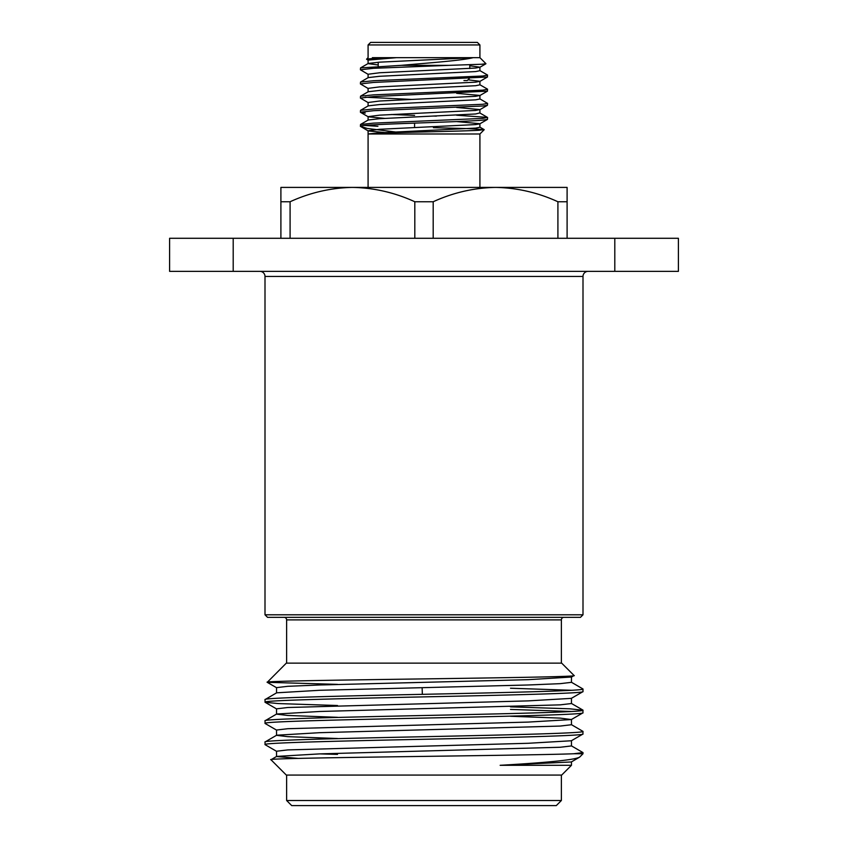 <?xml version="1.0" encoding="UTF-8"?>
<svg xmlns="http://www.w3.org/2000/svg" width="848" height="848" viewBox="0 0 848 848"><rect width="100%" height="100%" fill="white"/><g stroke="black" fill="none" stroke-linecap="round" stroke-linejoin="round"><path stroke-width="1.27" d="M563.92 617.344A2.544 2.544 0 0 0 561.376 619.888L286.624 619.888A2.544 2.544 0 0 0 284.08 617.344M259.912 271.36A5.088 5.088 0 0 1 265 276.448L265 614.8L583 614.8L583 276.448L265 276.448M588.088 271.36A5.088 5.088 0 0 0 583 276.448M378.208 42.4L466.305 42.4M473.301 42.4L477.371 42.4L479.915 44.944L368.085 44.944L370.629 42.4L473.301 42.4M372.357 57.664L479.915 57.664L479.915 44.944M479.756 70.532L487.473 74.995L487.473 77.009L373.523 82.447L360.4 83.931L368.233 88.542M487.6 75.143L482.745 76.013L373.523 80.73L360.527 82.065L360.4 83.931M364.841 125.451L377.911 126.299M391.341 114.512L414.587 115.381M433.413 116.028L436.36 116.134M487.6 117.543L487.473 119.409L482.745 120.13C460.814 122.197 357.665 124.2 360.411 126.299L360.527 124.465L373.523 123.13L482.745 118.413L487.473 117.395L456.627 115.222M479.756 98.803L487.6 103.414L487.473 105.279L482.745 106L373.523 110.706L360.4 112.19L365.255 113.07M365.255 97.213L411.704 99.439M487.6 103.414L482.745 104.283L373.523 109L360.527 110.335L360.4 112.19M479.756 84.673L487.473 89.125L487.473 91.139L373.523 96.577L360.4 98.061L368.233 102.672M487.6 89.284L482.745 90.153L373.523 94.859L360.527 96.195L360.4 98.061M401.274 65.349L360.527 67.925L368.244 63.462L379.628 62.158L473.152 57.664C462.096 60.515 429.162 62.89 401.274 65.349L449.217 65.349L481.728 64.247L485.936 63.685L479.915 57.664M368.233 60.272L366.548 59.212L368.085 57.664L368.085 44.944M370.417 59.763C361.312 59.084 369.866 58.406 396.069 57.706L368.096 60.102L368.096 63.642L378.208 64.978M395.359 131.981L367.226 128.44L360.4 126.299M433.413 127.666L468.88 128.642L484.144 129.606L479.088 130.263C459.701 131.461 372.251 132.701 368.604 133.984L479.915 133.984L484.187 129.712M479.915 187.408L479.915 133.984M368.085 187.408L368.085 133.995L379.628 132.818L475.643 128.112L479.904 127.242L479.904 123.702L456.659 121.582M265 614.8L267.544 617.344L580.456 617.344L583 614.8M286.624 619.888L286.624 663.136M561.376 619.888L561.376 663.136M337.504 684.368L267.237 682.322L286.317 663.136L561.683 663.136L574.075 675.527C584.569 677.828 259.085 680.054 267.205 682.248M571.351 682.216L583 689C585.226 690.76 508.906 692.54 424 694.3C339.094 696.06 262.774 697.84 265 699.6L265.095 702.282L278.239 703.564L337.504 705.515M276.543 692.933L276.543 687.633L287.769 686.308L319.728 684.983L528.272 679.683L571.457 677.033L571.457 682.333L560.231 683.658L528.272 684.983L319.728 690.283L276.649 692.816L265 699.6M265 702.176C262.774 700.416 339.094 698.635 424 696.876C508.906 695.116 585.226 693.335 583 691.576L583 689L582.905 691.682L571.351 698.36L528.272 700.883L287.769 707.508L276.543 708.833L276.543 714.133L287.769 715.458L337.504 717.313M510.496 706.85L569.761 708.811L583 710.2C585.226 711.96 508.906 713.74 424 715.5C339.094 717.26 262.774 719.04 265 720.8L265.095 723.482L276.649 730.16M571.457 698.233L571.457 703.533L560.231 704.858L319.728 711.483L276.649 714.016L265 720.8M583 710.2L582.905 712.882L571.351 719.56L560.231 718.108L510.496 716.263M583 712.776C585.226 714.535 508.906 716.316 424 718.076C339.094 719.835 262.774 721.616 265 723.376M571.351 724.616L583 731.4C585.226 733.16 508.906 734.94 424 736.7C339.094 738.46 262.774 740.24 265 742L265.095 744.682L276.649 751.36M571.457 719.433L571.457 724.733L560.231 726.058L319.728 732.683L276.649 735.216L265 742M583 731.4L582.905 734.082L571.351 740.76L528.272 743.283L287.769 749.908L276.543 751.233L276.543 756.533L298.369 758.409M583 733.976C585.226 735.735 508.906 737.516 424 739.276C339.094 741.035 262.774 742.816 265 744.576M510.496 688.226L571.563 690.283M510.496 709.426L571.563 711.483M571.351 745.816L583 752.6L583 753.755L573.736 753.755C524.721 755.727 260.103 757.699 270.989 759.744L276.649 756.416L319.728 753.883L560.231 747.258L571.457 745.933L571.457 740.633M270.989 759.744L286.317 775.072L561.683 775.072L571.457 765.299L500.14 765.299L571.351 761.96L579.64 757.116C575.241 759.787 548.741 762.522 500.14 765.299M579.64 757.116L583 753.755M286.624 775.072L286.624 800.512L561.376 800.512L561.376 775.072M286.624 800.512L291.712 805.6L556.288 805.6L561.376 800.512M422.346 694.332L422.124 687.675M290.09 238.288L290.09 201.75C310.156 192.591 330.943 187.811 352.45 187.408L280.9 187.408L280.9 238.288M433.19 238.288L433.19 201.75C453.256 192.591 474.043 187.811 495.55 187.408L352.45 187.408C374.021 187.8 394.808 192.591 414.81 201.75L414.81 238.288M567.1 238.288L567.1 187.408L495.55 187.408C517.121 187.8 537.908 192.591 557.91 201.75L557.91 238.288M567.1 201.75L557.91 201.75M433.19 201.75L414.81 201.75M290.09 201.75L280.9 201.75M233.2 271.36L169.6 271.36L169.6 238.288L233.2 238.288L233.2 271.36L614.8 271.36L614.8 238.288L233.2 238.288M614.8 238.288L678.4 238.288L678.4 271.36L614.8 271.36M571.351 677.16L574.075 675.527M337.504 754.413L319.728 753.883M337.504 738.513L287.769 736.658L276.543 735.333L276.543 730.033L287.769 728.708L528.272 722.083L571.351 719.56M571.457 677.033L566.983 676.216M583 752.6L573.736 753.755M384.748 132.532L368.233 130.942L360.474 126.373M449.217 65.349L373.523 68.306L360.4 69.79L368.233 74.401M360.527 67.925L360.4 69.79M374.699 42.4L370.629 42.4M469.792 65.773L479.904 67.172L475.643 68.041L379.628 72.758L368.096 74.242L368.096 77.772M468.011 79.797L479.904 81.302L475.643 82.171L379.628 86.888L368.096 88.372L368.096 91.902M456.659 93.312L479.904 95.442L475.643 96.312L379.628 101.018L368.096 102.502L368.096 106.032M456.659 107.452L479.904 109.572L475.643 110.441L379.628 115.158L368.096 116.642L368.096 120.172M360.527 112.339L368.233 116.801L384.738 118.391M487.473 119.409L479.767 123.872L475.643 124.571L379.628 129.288L368.096 130.772L368.096 133.995M479.904 67.172L479.904 70.702L475.643 71.571L379.628 76.288L368.244 77.603L360.527 82.065M479.904 81.302L479.904 84.842L475.643 85.712L379.628 90.418L368.244 91.732L360.527 96.195M479.904 95.442L479.904 98.972L475.643 99.841L379.628 104.558L368.244 105.862M487.473 117.395L479.756 112.932L475.643 113.971L379.628 118.688L368.244 120.003L360.527 124.465M463.951 80.56L467.248 80.56L469.22 78.588M414.587 127.582L414.587 123.098M378.208 66.356L378.208 62.243M267.237 682.322L276.649 687.76M265.095 702.282L276.649 708.96M571.351 703.416L582.905 710.083M571.457 761.833L571.457 765.299M479.904 109.572L479.904 113.102M479.767 67.342L485.904 63.78M479.767 81.472L487.473 77.009M479.767 95.601L487.473 91.139M479.767 109.742L487.473 105.279M368.244 105.873L360.527 110.335M479.767 127.073L484.144 129.606M469.792 68.508L469.792 64.755"/></g></svg>
